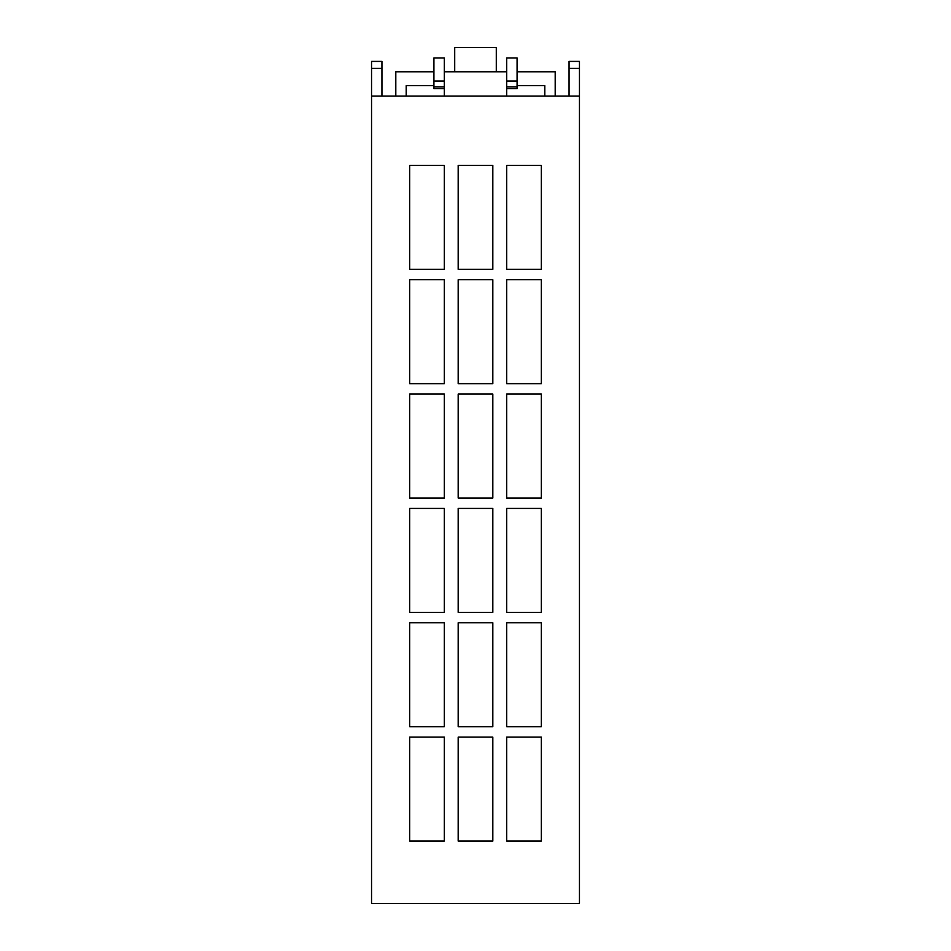 <?xml version="1.0" encoding="UTF-8"?>
<svg xmlns="http://www.w3.org/2000/svg" width="951" height="951" viewBox="0 0 951 951"><rect width="100%" height="100%" fill="white"/><g stroke="black" fill="none" stroke-linecap="round" stroke-linejoin="round"><path stroke-width="1.43" d="M395.806 96.063L395.806 71.8L433.918 71.8M517.082 71.8L555.194 71.8L555.194 96.063M506.681 88.645L517.082 88.645L517.082 57.94L506.681 57.94L506.681 96.063M371.544 96.063L579.456 96.063L579.456 903.45L371.544 903.45L371.544 61.411L381.945 61.411L381.945 96.063M458.18 383.669L492.82 383.669L492.82 279.713L458.18 279.713L458.18 383.669M506.681 383.669L541.333 383.669L541.333 279.713L506.681 279.713L506.681 383.669M409.667 269.323L444.319 269.323L444.319 165.367L409.667 165.367L409.667 269.323M458.18 269.323L492.82 269.323L492.82 165.367L458.18 165.367L458.18 269.323M409.667 498.027L444.319 498.027L444.319 394.071L409.667 394.071L409.667 498.027M409.667 612.373L444.319 612.373L444.319 508.416L409.667 508.416L409.667 612.373M409.667 726.73L444.319 726.73L444.319 622.774L409.667 622.774L409.667 726.73M506.681 269.323L541.333 269.323L541.333 165.367L506.681 165.367L506.681 269.323M506.681 498.027L541.333 498.027L541.333 394.071L506.681 394.071L506.681 498.027M458.18 498.027L492.82 498.027L492.82 394.071L458.18 394.071L458.18 498.027M506.681 612.373L541.333 612.373L541.333 508.416L506.681 508.416L506.681 612.373M458.18 612.373L492.82 612.373L492.82 508.416L458.18 508.416L458.18 612.373M506.681 726.73L541.333 726.73L541.333 622.774L506.681 622.774L506.681 726.73M458.18 726.73L492.82 726.73L492.82 622.774L458.18 622.774L458.18 726.73M506.681 841.076L541.333 841.076L541.333 737.12L506.681 737.12L506.681 841.076M458.18 841.076L492.82 841.076L492.82 737.12L458.18 737.12L458.18 841.076M409.667 383.669L444.319 383.669L444.319 279.713L409.667 279.713L409.667 383.669M409.667 841.076L444.319 841.076L444.319 737.12L409.667 737.12L409.667 841.076M579.456 68.341L569.055 68.341L569.055 61.411L579.456 61.411L579.456 96.063M569.055 68.341L569.055 96.063M381.945 68.341L371.544 68.341M496.291 71.8L496.291 47.55L454.709 47.55L454.709 71.8M517.082 85.661L544.804 85.661L544.804 96.063M433.918 85.661L406.196 85.661L406.196 96.063M444.319 81.049L433.918 81.049L433.918 57.94L444.319 57.94L444.319 96.063M444.319 88.645L433.918 88.645L433.918 81.049M506.681 71.8L444.319 71.8M444.319 86.945L433.918 86.945M517.082 81.049L506.681 81.049M517.082 86.945L506.681 86.945"/></g></svg>
